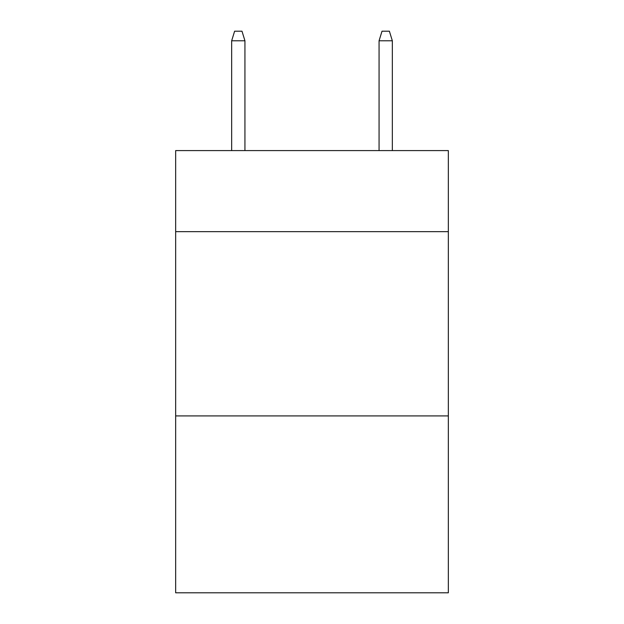 <?xml version="1.0" encoding="UTF-8"?>
<svg xmlns="http://www.w3.org/2000/svg" width="624" height="624" viewBox="0 0 624 624"><rect width="100%" height="100%" fill="white"/><g stroke="black" fill="none" stroke-linecap="round" stroke-linejoin="round"><path stroke-width="0.94" d="M448.344 231.668L448.344 150.595L175.656 150.595L175.656 231.668L448.344 231.668L448.344 592.8L175.656 592.8L175.656 231.668M448.344 415.919L175.656 415.919M244.936 150.595L244.936 40.778L231.668 40.778L231.668 150.595M231.668 40.778L234.616 31.2L241.987 31.2L244.936 40.778M379.064 40.778L382.013 31.2L389.384 31.2L392.332 40.778L379.064 40.778L379.064 150.595M392.332 40.778L392.332 150.595"/></g></svg>

